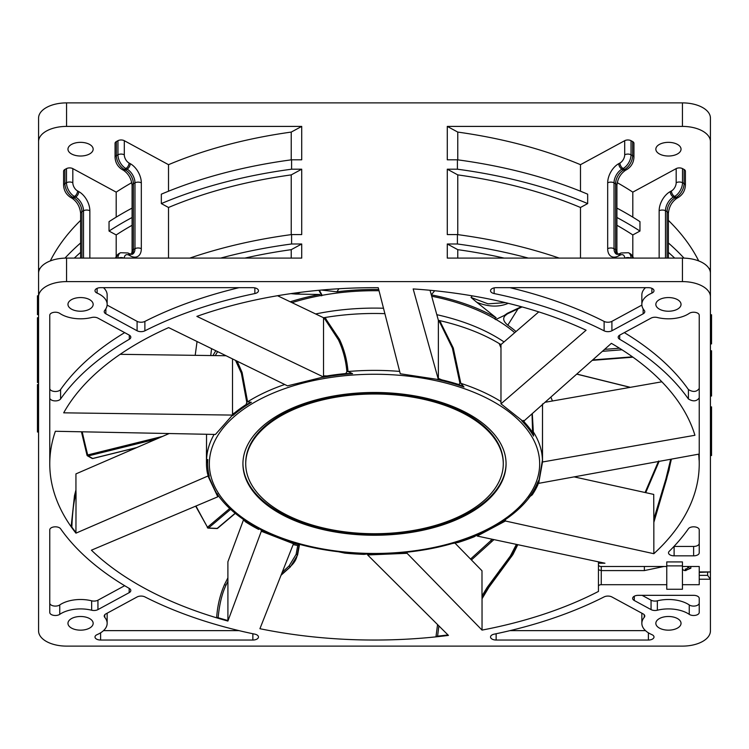 <?xml version="1.0" encoding="UTF-8"?>
<svg xmlns="http://www.w3.org/2000/svg" width="749" height="749" viewBox="0 0 749 749"><rect width="100%" height="100%" fill="white"/><g stroke="black" fill="none" stroke-linecap="round" stroke-linejoin="round"><path stroke-width="1.12" d="M631.042 140.69L631.042 154.8A11.198 6.647 118.5 0 1 623.121 168.506L624.703 169.368A11.198 6.647 -61.5 0 0 632.624 155.661A4.475 2.434 0 0 1 633.935 157.384L633.935 143.274A4.475 2.434 180 0 0 632.624 141.552L631.042 140.69A4.475 2.434 180 0 0 624.703 140.69L580.484 164.686A335.927 182.25 180 0 0 457.77 132.086L447.284 126.403L682.433 126.403A27.994 15.186 0 0 1 710.427 141.589L710.427 118.07A27.994 15.186 180 0 0 682.433 102.885L66.567 102.885A27.994 15.186 180 0 0 38.574 118.07L38.574 296.801A27.994 15.186 0 0 1 66.567 281.605L682.433 281.605A27.994 15.186 0 0 1 710.427 296.801L710.427 571.946L699.229 572.395L699.229 566.478L682.433 566.478L682.433 561.919L666.76 561.919L666.76 566.478L601.25 566.478A2.799 1.517 0 0 1 598.451 564.952L598.451 561.844M447.284 126.403L447.284 159.799L457.405 159.799L457.405 169.199L447.284 169.199L447.284 234.577L457.405 234.577L457.405 243.987L447.284 243.987L447.284 258.096L682.433 258.096A27.994 15.186 180 0 1 710.427 273.282L710.427 296.801M710.427 297.072L710.427 141.589M699.229 571.946L710.427 571.946L710.427 630.93A27.994 15.186 0 0 1 682.433 646.115L66.567 646.115A27.994 15.186 0 0 1 38.574 630.93L38.574 296.801M74.32 258.096A346.01 187.718 0 0 1 80.62 252.366M131.787 182.653A335.927 182.25 180 0 0 116.189 192.137L72.822 168.619L72.822 182.728A6.722 3.988 -118.5 0 0 77.578 190.948A4.475 2.659 118.5 0 1 74.413 196.425L75.593 197.071L74.011 197.933L72.822 197.287L74.413 196.425A11.198 6.647 -118.5 0 1 66.492 182.728L64.91 183.58A4.475 2.434 -0 0 0 63.599 185.303L63.599 171.193A4.475 2.434 180 0 1 64.91 169.471L64.91 183.58A11.198 6.647 61.5 0 0 72.822 197.287A4.475 2.659 118.5 0 1 70.687 197.464L71.876 198.101A4.475 2.659 -61.5 0 0 74.011 197.933A11.198 6.647 -118.5 0 1 81.931 211.63L81.931 258.096M80.62 220.365A335.927 182.25 180 0 0 50.295 260.924M40.09 268.339L38.574 269.163M38.574 141.589A27.994 15.186 0 0 1 66.567 126.403L301.716 126.403L291.23 132.086A335.927 182.25 180 0 0 168.516 164.686L124.297 140.69A4.475 2.434 180 0 0 117.958 140.69L116.376 141.552A4.475 2.434 180 0 0 115.065 143.274L115.065 157.384A4.475 2.434 0 0 1 116.376 155.661L117.958 154.8L117.958 140.69M72.822 168.619A4.475 2.434 180 0 0 66.492 168.619L64.91 169.471M93.157 149.182L93.157 149.182A12.602 6.835 180 0 0 80.564 142.347A12.602 6.835 180 0 0 67.962 149.182L67.962 149.182A12.602 6.835 180 0 0 80.564 156.017A12.602 6.835 180 0 0 93.157 149.182L93.157 149.182M80.62 242.966A346.01 187.718 180 0 0 65.004 258.115M38.574 273.282A27.994 15.186 180 0 1 66.567 258.096L301.716 258.096L301.716 243.987L291.595 243.987L291.595 234.577L301.716 234.577L301.716 169.199L291.595 169.199L291.595 159.799L301.716 159.799L301.716 126.403M457.405 169.199A346.01 187.718 0 0 1 587.665 203.588L580.484 207.482A335.927 182.25 180 0 0 457.77 174.892L447.284 169.199M457.77 234.624L457.77 174.892M580.484 207.482L580.484 258.096M457.405 159.799A346.01 187.718 180 0 1 587.665 194.178L587.665 203.588M580.484 164.686L580.484 191.22M457.77 258.096L457.77 249.67L447.284 243.987M504.105 258.096A335.927 182.25 180 0 0 457.77 249.67M457.405 243.987A346.01 187.718 0 0 1 528.345 258.096M559.203 258.096A346.01 187.718 180 0 0 457.405 234.577M710.427 269.163L708.91 268.339M698.705 260.924A335.927 182.25 180 0 0 668.38 220.365M659.148 258.096L659.148 210.769A15.673 9.316 -61.5 0 1 670.233 191.594L671.422 190.948A6.722 3.988 118.5 0 0 676.178 182.728A4.475 2.434 0 0 1 682.508 182.728L684.09 183.58A4.475 2.434 0 0 1 685.401 185.303L685.401 171.193A4.475 2.434 180 0 0 684.09 169.471L682.508 168.619A4.475 2.434 180 0 0 676.178 168.619L632.811 192.137A335.927 182.25 180 0 0 617.213 182.653M681.038 149.182L681.038 149.182A12.602 6.835 180 0 0 668.436 142.347A12.602 6.835 180 0 0 655.843 149.182L655.843 149.182A12.602 6.835 180 0 0 668.436 156.017A12.602 6.835 180 0 0 681.038 149.182L681.038 149.182M457.77 159.846L457.77 132.086M683.996 258.115A346.01 187.718 180 0 0 668.38 242.966M616.914 208.1A346.01 187.718 180 0 1 639.964 221.648L639.964 231.057L632.811 234.943L632.811 256.317M632.811 192.137L632.811 217.154M632.811 234.943A335.927 182.25 180 0 0 616.914 225.28M616.914 217.51A346.01 187.718 0 0 1 639.964 231.057M667.069 258.096L667.069 211.63A4.475 2.434 180 0 1 668.38 213.353L668.38 258.096M668.38 252.366A346.01 187.718 0 0 1 674.68 258.096M169.19 433.531L75.939 473.892L75.939 489.949L74.488 495.641L71.174 526.304L71.857 527.099C72.344 514.273 73.449 504.189 75.172 496.84L76.033 493.348L75.939 533.157A324.729 176.174 180 0 1 49.771 463.865A324.729 176.174 180 0 1 55.37 431.274L215.44 434.448L232.518 415.086L63.693 412.83A324.729 176.174 180 0 1 168.647 327.603L287.494 385.857L323.521 376.99L196.865 316.378A324.729 176.174 180 0 1 378.245 287.7L400.266 373.77L438.371 379.537L413.167 288.936A324.729 176.174 180 0 1 586.092 330.215L500.978 403.833L523.345 421.537L611.371 343.342A324.729 176.174 180 0 1 694.932 435.272L542.51 461.983L538.671 483.348L698.742 454.147A324.729 176.174 180 0 1 699.229 463.865A324.729 176.174 180 0 1 653.84 553.708L505.425 521.014L477.179 536.041L604.939 563.22L598.451 563.22L598.451 569.755L601.25 570.588L601.25 584.697L666.76 584.697L666.76 589.257L682.433 589.257L682.433 584.697L699.229 584.697L699.229 572.395M75.939 533.157L207.95 476.018L217.8 496.802L91.415 550.187A324.729 176.174 180 0 0 227.893 621.061L261.317 531.256L293.486 543.737L259.922 628.711A324.729 176.174 180 0 0 448.445 635.414L367.637 554.953L407.082 553.305L482.038 630.096A324.729 176.174 180 0 0 598.451 591.438L598.451 586.224A2.799 1.517 0 0 1 601.25 584.697M93.157 304.394A12.602 6.835 180 0 0 80.564 297.559A12.602 6.835 180 0 0 67.962 304.394A12.602 6.835 180 0 0 80.564 311.228A12.602 6.835 180 0 0 93.157 304.394M681.038 304.394A12.602 6.835 180 0 0 668.436 297.559A12.602 6.835 180 0 0 655.843 304.394A12.602 6.835 180 0 0 668.436 311.228A12.602 6.835 180 0 0 681.038 304.394M681.038 623.327A12.602 6.835 180 0 0 668.436 616.493A12.602 6.835 180 0 0 655.843 623.327A12.602 6.835 180 0 0 668.436 630.162A12.602 6.835 180 0 0 681.038 623.327M699.229 388.459C696.701 392.008 693.097 392.373 688.406 389.555L688.406 398.955C693.097 401.773 696.701 401.408 699.229 397.869L699.229 315.263A5.599 3.033 180 0 0 695.484 312.399A5.599 3.033 180 0 0 689.249 313.372A26.599 14.428 0 0 1 657.35 317.501A5.599 3.033 180 0 0 651.059 318.119L619.826 335.065A5.599 3.033 180 0 0 618.187 337.209A5.599 3.033 180 0 0 619.695 339.288A335.927 182.25 0 0 1 688.406 398.964M496.138 287.682A5.599 3.033 180 0 0 490.539 290.724L490.539 290.724A5.599 3.033 180 0 0 494.143 293.561A335.927 182.25 0 0 1 604.125 330.833A5.599 3.033 180 0 0 611.905 330.768L643.138 313.822A5.599 3.033 180 0 0 644.777 311.678A5.599 3.033 180 0 0 644.271 310.404A26.599 14.428 0 0 1 641.846 304.394A26.599 14.428 0 0 1 651.883 293.102A5.599 3.033 180 0 0 653.999 290.724A5.599 3.033 180 0 0 648.4 287.682L496.138 287.682M105.862 313.822L137.095 330.768A5.599 3.033 180 0 0 144.875 330.833A335.927 182.25 0 0 1 254.857 293.561A5.599 3.033 180 0 0 258.461 290.724A5.599 3.033 180 0 0 252.862 287.682L100.6 287.682A5.599 3.033 180 0 0 95.001 290.724L95.001 290.724A5.599 3.033 180 0 0 97.117 293.102A26.599 14.428 0 0 1 107.154 304.394A26.599 14.428 0 0 1 104.729 310.404A5.599 3.033 180 0 0 104.223 311.678A5.599 3.033 180 0 0 105.862 313.822L105.862 308.831M49.771 397.869A5.599 3.033 180 0 0 54.349 400.855A5.599 3.033 180 0 0 60.594 398.955A335.927 182.25 0 0 1 129.305 339.288A5.599 3.033 180 0 0 130.813 337.209A5.599 3.033 180 0 0 129.174 335.065L97.941 318.119A5.599 3.033 180 0 0 91.65 317.501A26.599 14.428 0 0 1 59.751 313.372A5.599 3.033 180 0 0 53.516 312.399A5.599 3.033 180 0 0 49.771 315.263L49.771 463.865M129.174 592.665A5.599 3.033 180 0 0 130.813 590.512A5.599 3.033 180 0 0 129.305 588.442A335.927 182.25 0 0 1 60.594 528.775A5.599 3.033 180 0 0 54.349 526.865A5.599 3.033 180 0 0 49.771 529.852L49.771 612.457A5.599 3.033 180 0 0 53.516 615.322A5.599 3.033 180 0 0 59.751 614.349A26.599 14.428 0 0 1 91.65 610.22A5.599 3.033 180 0 0 97.941 609.602L129.174 592.665L129.174 588.368M100.6 640.039L252.862 640.039A5.599 3.033 180 0 0 258.461 636.996A5.599 3.033 180 0 0 254.857 634.16A335.927 182.25 0 0 1 144.875 596.887A5.599 3.033 180 0 0 137.095 596.962L105.862 613.899A5.599 3.033 180 0 0 104.223 616.053A5.599 3.033 180 0 0 104.729 617.316A26.599 14.428 0 0 1 107.154 623.327A26.599 14.428 0 0 1 97.117 634.628A5.599 3.033 180 0 0 95.001 636.996L95.001 636.996A5.599 3.033 180 0 0 100.6 640.039L100.6 632.821M699.229 598.367A5.599 3.033 180 0 0 693.63 595.333L638.26 595.333A5.599 3.033 180 0 0 632.662 598.367L632.662 598.367A5.599 3.033 180 0 0 634.3 600.52L651.059 609.602A5.599 3.033 180 0 0 657.35 610.22A26.599 14.428 0 0 1 689.249 614.349A5.599 3.033 180 0 0 695.484 615.322A5.599 3.033 180 0 0 699.229 612.457L699.229 598.367M611.905 596.962A5.599 3.033 180 0 0 604.125 596.887A335.927 182.25 0 0 1 494.143 634.16A5.599 3.033 180 0 0 490.539 636.996L490.539 636.996A5.599 3.033 180 0 0 496.138 640.039L648.4 640.039A5.599 3.033 180 0 0 653.999 636.996A5.599 3.033 180 0 0 651.883 634.628A26.599 14.428 0 0 1 641.846 623.327A26.599 14.428 0 0 1 644.271 617.316A5.599 3.033 180 0 0 644.777 616.053A5.599 3.033 180 0 0 643.138 613.899L611.905 596.962M669.194 551.348A5.599 3.033 180 0 0 668.511 552.809L668.511 552.809A5.599 3.033 180 0 0 674.109 555.842L693.63 555.842A5.599 3.033 180 0 0 699.229 552.809L699.229 529.852A5.599 3.033 180 0 0 694.651 526.865A5.599 3.033 180 0 0 688.406 528.766A335.927 182.25 0 0 1 669.194 551.348M93.157 623.327A12.602 6.835 180 0 0 80.564 616.493A12.602 6.835 180 0 0 67.962 623.327A12.602 6.835 180 0 0 80.564 630.162A12.602 6.835 180 0 0 93.157 623.327M644.365 566.478L644.365 570.588L601.25 570.588L601.25 566.478M644.365 570.588L663.96 566.478M666.76 561.919L666.76 565.888L682.433 565.888M666.76 584.697L666.76 566.478M598.451 591.438L598.451 567.92M281.044 575.251L290.322 566.956L297.578 555.065L299.497 544.635L293.477 543.409M243.584 519.637L227.893 561.797L227.893 577.854L224.55 584.501C220.122 594.631 217.491 605.585 216.676 617.363L218.146 617.728A324.617 176.118 180 0 0 227.911 620.528L227.893 620.593A324.729 176.174 0 0 1 216.676 617.363M227.893 620.593L227.893 621.061M75.939 532.689A324.729 176.174 0 0 1 71.174 526.304M699.229 463.865L699.229 397.869M653.84 553.708L653.84 522.371L666.563 479.145L671.413 459.128M658.38 461.506L645.095 492.514M482.038 630.096L482.038 598.76L488.928 587.235L512.925 554.541L517.802 544.682M492.365 539.271L470.541 559.054M437.566 624.582L436.021 636.378L437.585 636.154A324.617 176.118 180 0 0 447.968 634.937M448.024 634.993A324.729 176.174 0 0 1 436.021 636.378M293.486 543.737L293.374 542.491M264.697 531.359L279.237 537.707C331.358 557.827 404.647 559.297 459.324 541.34A166.849 90.517 180 0 0 477.15 534.749L497.364 524.656C511.586 516.267 522.624 506.699 530.47 495.95M261.317 531.256L261.317 530.17M260.952 530.011L263.152 530.807L260.97 530.011M258.667 529.44A168.048 91.172 0 0 1 245.438 521.781L242.751 518.973C231.703 511.295 223.071 502.822 216.854 493.535M218.146 617.728C219.345 604.574 221.947 593.76 225.945 585.287L227.911 581.233L227.911 620.528M227.911 581.233L227.893 577.854M226.058 355.747L120.168 354.324M384.883 313.653A167.963 91.125 180 0 0 324.897 317.539L323.521 317.726L277.533 295.724M538.765 311.884L500.978 344.568A168.048 91.172 180 0 0 500.332 344.166L499.209 343.557A167.963 91.125 180 0 0 439.644 320.609L438.371 320.272L430.029 290.275M661.863 381.803L545.019 402.288M653.84 522.371L653.727 494.415L574.099 476.879M207.95 476.018L207.95 474.866L208.99 476.991C218.081 497.907 216.714 492.861 217.622 494.068M217.8 496.802L217.8 494.93M338.548 551.779A166.849 90.517 180 0 0 368.592 553.848L364.023 554.382A168.048 91.172 0 0 1 344.812 553.127L338.548 551.779M477.179 536.041L477.179 534.889L474.286 536.752A168.048 91.172 0 0 1 458.079 542.482L451.684 543.643A166.849 90.517 180 0 0 459.324 541.34M480.146 533.251L486.7 530.395M538.671 483.348L538.671 482.197L537.857 484.79A168.048 91.172 0 0 1 532.239 494.836L530.095 496.437M528.71 497.954A166.849 90.517 180 0 0 537.679 482.262L539.074 479.894L542.445 460.026L542.51 403.926M207.95 474.866L207.51 473.593A168.048 91.172 0 0 1 206.452 463.388A168.048 91.172 0 0 1 206.452 463.116L207.81 459.53A166.849 90.517 180 0 0 207.651 463.388A166.849 90.517 180 0 0 209.271 475.943L208.99 476.991M242.236 518.561A166.849 90.517 180 0 0 262.796 530.629M207.51 473.593L209.271 475.943M206.452 463.116L206.537 435.684M76.033 493.348L75.939 489.949M71.857 527.099A324.617 176.118 180 0 0 76.033 532.651M207.81 459.53L206.555 460.036L206.537 445.327M232.518 415.086L232.518 413.944L234.484 412.971L233.051 415.386A166.849 90.517 180 0 1 251.383 402.307L247.591 401.82L242.096 372.468L237.143 361.177M523.345 420.386L524.993 422.82A168.048 91.172 0 0 1 532.586 432.473L533.578 436.087L532.296 413.588M533.578 436.087A166.849 90.517 180 0 0 521.856 420.938L521.576 420.142M438.371 379.537L438.371 378.385L441.713 379.827A168.048 91.172 0 0 1 458.968 384.574L464.006 386.999L460.822 383.338L453.295 348.06L439.644 320.609M464.006 386.999A166.849 90.517 180 0 0 437.088 379.481L436.761 379.284M323.521 376.99L323.521 375.839L326.985 375.942A168.048 91.172 0 0 1 345.823 373.554L352.564 373.657L348.004 371.523C347.077 360.157 344.24 349.455 339.503 339.409L324.897 317.539M352.564 373.657A166.849 90.517 180 0 0 323.025 377.29L322.538 377.224M232.003 415.676L233.051 415.386M234.484 412.971A168.048 91.172 0 0 1 246.093 404.572L246.777 402.325L241.384 373.255L235.542 360.391M232.518 413.944L232.518 358.911M284.714 384.499A167.963 91.125 0 0 0 247.591 401.82L246.777 402.325M246.093 404.572L251.383 402.307M323.521 375.839L323.521 317.726L325.197 319.589L326.124 318.924M345.823 373.554L346.862 371.644C345.935 360.428 343.126 349.83 338.454 339.849L325.197 319.589M438.371 378.385L438.371 320.272L440 322.782L440.833 322.463M458.968 384.574L459.877 383.048L452.396 348.116L440 322.782M499.209 343.557L500.978 347.901M500.978 403.833L500.978 345.795L500.332 344.166M500.978 344.568L500.978 345.795M532.586 432.473L532.033 413.822M542.416 404.6L542.445 407.11M538.671 482.197L539.074 479.894M542.51 461.983L542.51 404.507M505.425 521.014L505.425 519.544M477.179 534.889L477.787 534.486M659.12 461.375L645.732 492.655M653.83 521.8L654.439 519.441L653.737 519.432L665.908 478.892L670.711 459.259M367.637 554.953L367.637 553.886M407.082 553.305L407.082 552.172M516.398 544.383L510.397 555.955L487.178 587.403L481.991 595.951L481.991 570.785L454.793 542.922M481.991 595.951L482.038 598.198L488.217 587.834L511.361 556.395L517.503 544.617M482.038 598.76L482.038 598.198M367.366 553.848L367.899 553.848M367.637 553.811L364.023 554.382M437.585 636.154L438.877 625.883M493.966 539.608L471.421 559.962M474.286 536.752L477.15 534.749M537.857 484.79L537.679 482.262M699.192 460.56L699.051 459.68A324.617 176.118 180 0 0 698.677 454.156M542.445 460.026A167.963 91.125 0 0 0 533.241 431.733L532.942 431.19M524.993 422.82L521.856 420.938M500.978 401.548A167.963 91.125 0 0 0 460.822 383.338L459.877 383.048M441.713 379.827L437.088 379.481M399.666 371.41A167.963 91.125 0 0 0 348.004 371.523L346.862 371.644M326.985 375.942L323.025 377.29M242.929 463.865L242.929 463.865A131.571 71.38 180 0 0 374.5 535.245A131.571 71.38 180 0 0 506.071 463.865L506.071 463.865A131.571 71.38 180 0 0 374.5 392.476A131.571 71.38 180 0 0 242.929 463.865M506.071 463.388A131.571 71.38 0 0 1 374.5 534.299A131.571 71.38 0 0 1 242.929 463.388M245.728 462.919L245.728 463.865L245.728 462.919A128.772 69.863 180 0 1 374.5 393.056A128.772 69.863 180 0 1 503.272 462.919L503.272 463.865A128.772 69.863 0 0 1 374.5 533.728A128.772 69.863 0 0 1 245.728 463.865A128.772 69.863 0 0 1 374.5 394.002A128.772 69.863 0 0 1 503.272 463.865M214.13 434.42A167.963 91.125 0 0 0 206.555 460.036L206.462 460.729M293.149 544.607L297.728 545.553L299.497 544.635M297.728 545.553L296.108 554.363L289.105 565.926L290.05 566.74C294.057 563.388 296.482 559.391 297.306 554.756L299.123 544.841M289.105 565.926L282.223 572.255M682.433 584.697L682.433 566.478M699.229 579.23L710.427 579.23L707.627 575.363L707.627 572.395M682.433 568.238A2.799 2.35 0 0 0 685.232 570.588L690.831 568.238L690.831 566.478M688.031 566.478L688.031 566.721A2.799 1.517 180 0 0 690.831 568.238M116.189 217.154L116.189 192.137M116.189 256.317L116.189 234.943L109.036 231.057L109.036 221.648A346.01 187.718 180 0 1 132.086 208.1M124.297 140.69L124.297 154.8A6.722 3.988 -118.5 0 0 129.043 163.02L130.232 163.666A15.673 9.316 61.5 0 1 141.318 182.85L141.318 248.696A15.673 9.316 61.5 0 1 130.232 255.849A4.475 2.659 -61.5 0 0 129.203 253.63L132.404 254.239A11.198 6.647 61.5 0 0 134.979 248.696L133.397 249.557A4.475 2.434 0 0 0 132.086 251.271L132.086 185.424C131.431 178.768 128.51 173.684 123.342 170.182A4.475 2.659 -61.5 0 0 125.476 170.004A11.198 6.647 -118.5 0 1 133.397 183.711L133.397 249.557A11.198 6.647 -118.5 0 1 131.758 254.398M168.516 191.22L168.516 164.686M168.516 258.096L168.516 207.482L161.335 203.588L161.335 194.178A346.01 187.718 180 0 1 291.595 159.799M291.23 132.086L291.23 159.846M161.335 203.588A346.01 187.718 0 0 1 291.595 169.199M301.716 169.199L291.23 174.892A335.927 182.25 180 0 0 168.516 207.482M291.23 174.892L291.23 234.624M291.595 234.577A346.01 187.718 180 0 0 189.797 258.096M220.655 258.096A346.01 187.718 0 0 1 291.595 243.987M301.716 243.987L291.23 249.67A335.927 182.25 180 0 0 244.895 258.096M291.23 249.67L291.23 258.096M132.086 225.28A335.927 182.25 180 0 0 116.189 234.943M109.036 231.057A346.01 187.718 0 0 1 132.086 217.51M688.406 389.555A335.927 182.25 180 0 0 624.329 332.622M645.498 287.682A26.599 14.428 180 0 0 641.846 294.984L641.846 304.394M641.874 305.096L611.905 321.358A5.599 3.033 0 0 1 604.125 321.424A335.927 182.25 180 0 0 509.994 287.682M239.006 287.682A335.927 182.25 180 0 0 144.875 321.424A5.599 3.033 0 0 1 137.095 321.358L107.126 305.096M107.154 304.394L107.154 294.984A26.599 14.428 180 0 0 103.502 287.682M124.671 332.622A335.927 182.25 180 0 0 60.594 389.546A5.599 3.033 0 0 1 54.349 391.446A5.599 3.033 0 0 1 49.771 388.459M124.671 585.699L97.941 600.202A5.599 3.033 0 0 1 91.65 600.81A26.599 14.428 180 0 0 59.751 604.939A5.599 3.033 0 0 1 53.516 605.922A5.599 3.033 0 0 1 49.771 603.048M239.006 630.63L103.502 630.63M107.154 623.327L107.154 613.927A26.599 14.428 180 0 0 107.126 613.216M699.229 603.048A5.599 3.033 0 0 1 695.484 605.922A5.599 3.033 0 0 1 689.249 604.939A26.599 14.428 180 0 0 657.35 600.81A5.599 3.033 0 0 1 651.059 600.202L642.09 595.333M641.874 613.216A26.599 14.428 180 0 0 641.846 613.927L641.846 623.327M645.498 630.63L509.994 630.63M699.229 543.399A5.599 3.033 0 0 1 693.63 546.433L674.109 546.433A5.599 3.033 0 0 1 673.969 546.433M38.574 432.014L37.45 432.014L37.45 384.546L38.574 384.546M38.574 429.224L37.45 429.224M38.574 382.542L37.45 382.542L37.45 363.677L38.574 363.677M38.574 360.803L37.45 360.803L37.45 363.677M38.574 361.271L37.45 361.271M38.574 362.188L37.45 362.188M38.574 371.907L37.45 371.907M38.574 343.098L37.45 343.098L37.45 317.726L38.574 317.726M38.574 355.447L37.45 355.447L37.45 343.098M37.45 360.803L37.45 355.447M38.574 340.355L37.45 340.355M38.574 328.015L37.45 328.015M38.574 319.786L37.45 319.786M38.574 314.636L37.45 314.636L37.45 301.922L38.574 301.922M38.574 295.78L37.45 295.78L37.45 301.922M38.574 297.83L37.45 297.83M38.574 307.436L37.45 307.436M38.574 309.496L37.45 309.496M710.427 455.532L711.55 455.532L711.55 406.885L710.427 406.885M710.427 377.168L711.55 377.168L711.55 396.034L710.427 396.034M710.427 385.398L711.55 385.398M710.427 375.68L711.55 375.68L711.55 374.294L710.427 374.294M711.55 377.168L711.55 375.68M710.427 374.762L711.55 374.762M710.427 368.939L711.55 368.939L711.55 374.294M710.427 356.59L711.55 356.59L711.55 368.939M710.427 353.846L711.55 353.846L711.55 356.59M710.427 351.796L711.55 351.796L711.55 353.846M710.427 350.775L711.55 350.775L711.55 351.796M710.427 325.731L711.55 325.731L711.55 343.903L710.427 343.903M710.427 338.763L711.55 338.763M710.427 339.887L711.55 339.887M710.427 314.758L711.55 314.758L711.55 317.501L710.427 317.501M711.55 325.731L711.55 317.501M87.071 455.158L87.699 454.952L88.213 455.944A1.123 0.983 120.3 0 1 87.521 455.86L87.521 455.86A1.123 0.983 120.3 0 1 87.081 455.158L87.699 454.952A1021.627 957.044 80.7 0 1 82.193 431.798M195.199 355.326L197.053 341.525M210.731 355.541L211.583 348.65M87.071 455.13L81.51 431.789M81.444 431.789L86.996 455.167A1.123 1.123 0 0 0 87.521 455.86L92.071 458.397A1.123 0.964 -61.9 0 0 92.726 458.463L92.979 458.407M315.657 313.962A165.726 89.908 0 0 1 374.5 308.101A165.726 89.908 0 0 1 383.497 308.242M379.022 290.734A165.726 89.908 180 0 0 374.5 290.706A165.726 89.908 180 0 0 322.126 295.312L319.383 290.238M318.877 290.284L321.836 295.752L322.126 295.312M321.836 295.752L320.272 295.649A165.726 89.908 180 0 0 291.988 302.643M217.631 351.618A165.726 89.908 180 0 0 215.319 355.597M552.453 400.987L550.852 397.101M538.372 311.762L538.231 312.352M522.081 306.931L508.009 313.55A1.123 0.618 64.8 0 1 507.335 313.316L504.236 315.516L507.335 313.897L505.107 315.666C502.579 318.465 503.478 321.63 507.794 325.169L517.98 308.86M507.794 325.169A167.963 91.125 0 0 1 516.042 331.545M514.722 332.687A165.726 89.908 180 0 0 495.922 319.42M507.335 313.897L508.009 313.55A1.123 0.618 64.8 0 0 508.14 313.438L522.025 306.912M507.064 314.018L507.85 313.578M508.234 303.317L508.122 303.373C498.787 307.315 488.339 306.959 476.776 302.278L496.119 317.763L494.424 318.559A165.726 89.908 180 0 0 431.686 296.229M504.236 315.516L495.557 319.598L494.424 318.559M505.397 302.633L488.039 303.841L471.046 297.465L476.776 302.278M472.235 295.855L471.046 297.465M431.302 294.853L434.692 290.734M431.377 294.872A167.963 91.125 0 0 1 496.119 317.763M321.452 290.05L336.91 291.801L338.923 288.749M336.91 291.801A167.963 91.125 0 0 1 374.5 289.488A167.963 91.125 0 0 1 378.713 289.517M300.602 292.307L295.789 294.067L319.636 294.488L320.272 295.649M290.219 301.791A167.963 91.125 0 0 1 319.636 294.488M213.006 355.569A167.963 91.125 0 0 1 215.824 350.729M290.902 293.627L295.789 294.067M436.826 314.702A165.726 89.908 0 0 1 504.03 341.937M216.592 528.391A1.123 0.609 -87.7 0 0 216.882 528.541A1.123 0.609 -87.7 0 0 217.182 528.41A1.123 0.796 49.8 0 0 217.65 528.279L235.298 513.374M229.7 508.496L207.482 527.249A1.123 0.796 49.8 0 0 208.522 527.989A1.123 0.637 93.3 0 1 208.203 528.111L216.882 528.541A1.123 1.123 0 0 0 217.65 528.279M207.67 527.521L207.286 527.539A1.123 1.123 0 0 0 208.203 528.111A1.123 0.637 93.3 0 1 208.044 528.064M136.458 447.696L92.867 458.5A1.123 1.123 0 0 1 92.071 458.397M682.433 126.403L682.433 102.885M66.567 102.885L66.567 126.403M682.433 281.605L682.433 258.096M66.567 258.096L66.567 281.605M624.703 258.096A6.722 3.988 118.5 0 0 619.957 255.203L618.768 255.849A15.673 9.316 -61.5 0 1 607.682 248.696L607.682 182.85A15.673 9.316 -61.5 0 1 618.768 163.666L619.957 163.02A6.722 3.988 118.5 0 0 624.703 154.8L624.703 140.69M624.703 154.8A4.475 2.434 0 0 1 631.042 154.8L632.624 155.661L632.624 141.552M618.768 163.666A4.475 2.659 61.5 0 0 621.932 169.152L623.121 168.506A4.475 2.659 -118.5 0 1 619.957 163.02M626.847 169.536A4.475 2.659 -118.5 0 1 624.703 169.368L623.524 170.004A4.475 2.659 61.5 0 0 625.658 170.182L626.847 169.536C631.248 166.737 633.617 162.683 633.935 157.384M625.658 170.182C620.49 173.684 617.569 178.768 616.914 185.424A4.475 2.434 180 0 0 615.603 183.711A11.198 6.647 118.5 0 1 623.524 170.004L621.932 169.152A11.198 6.647 -61.5 0 0 614.021 182.85L614.021 248.696A11.198 6.647 -61.5 0 0 616.596 254.239L619.798 253.63A4.475 2.659 61.5 0 0 618.768 255.849M617.242 254.398A11.198 6.647 118.5 0 1 615.603 249.557L615.603 183.711L614.021 182.85A4.475 2.434 180 0 0 607.682 182.85M607.682 248.696A4.475 2.434 0 0 1 614.021 248.696L615.603 249.557A4.475 2.434 -0 0 1 616.914 251.271L617.541 254.388M632.577 258.096A11.198 6.647 -61.5 0 0 630.049 253.583L632.268 255.493L633.56 258.096M630.667 258.096A4.475 2.434 180 0 0 625.078 258.096M619.957 255.203A4.475 2.659 -118.5 0 1 620.987 252.984L628.467 252.722A11.198 6.647 118.5 0 1 631.042 258.096M670.233 191.594A4.475 2.659 61.5 0 0 673.407 197.071A11.198 6.647 -61.5 0 0 665.486 210.769L665.486 258.096M685.401 185.303C685.082 190.611 682.714 194.665 678.313 197.464A4.475 2.659 -118.5 0 1 676.178 197.287L674.989 197.933A11.198 6.647 118.5 0 0 667.069 211.63L665.486 210.769A4.475 2.434 180 0 0 659.148 210.769M668.38 213.353C669.035 206.687 671.956 201.603 677.124 198.101A4.475 2.659 61.5 0 1 674.989 197.933L673.407 197.071L674.587 196.425A4.475 2.659 -118.5 0 1 671.422 190.948M682.508 168.619L682.508 182.728A11.198 6.647 118.5 0 1 674.587 196.425L676.178 197.287A11.198 6.647 -61.5 0 0 684.09 183.58L684.09 169.471M676.178 182.728L676.178 168.619M539.664 463.856A165.164 89.608 0 0 1 374.5 553.464A165.164 89.608 0 0 1 209.336 463.865A165.164 89.608 0 0 1 374.5 374.257A165.164 89.608 0 0 1 539.664 463.856M74.488 495.641L75.172 496.84M241.384 373.255L242.096 372.468M658.652 460.981L658.933 461.74M668.576 469.314L669.11 469.445L671.282 459.156M665.908 478.892L666.441 479.098L669.231 469.483M662.322 490.333L662.856 490.576L666.563 479.145M654.579 519.441L662.987 490.632M490.745 540.394L491.447 541.34M510.397 555.955L511.614 556.498M499.817 569.961L500.978 570.635M487.178 587.403L488.47 587.928M452.396 348.116L453.295 348.06M338.454 339.849L339.503 339.409M296.108 554.363L297.625 554.84M281.296 574.614L290.322 566.956M224.55 584.501L225.945 585.287M699.229 575.363L707.627 575.363M688.031 566.721A2.799 2.35 -0 0 1 685.232 569.071L685.232 570.588M685.232 569.071A5.599 3.033 180 0 0 685.981 570.588M77.578 190.948L78.767 191.594A15.673 9.316 61.5 0 1 89.852 210.769A4.475 2.434 180 0 0 83.514 210.769L81.931 211.63A4.475 2.434 180 0 0 80.62 213.353C79.965 206.687 77.044 201.603 71.876 198.101M72.822 182.728A4.475 2.434 0 0 0 66.492 182.728L66.492 168.619M83.514 258.096L83.514 210.769A11.198 6.647 61.5 0 0 75.593 197.071A4.475 2.659 -61.5 0 0 78.767 191.594M89.852 210.769L89.852 258.096M116.376 141.552L116.376 155.661A11.198 6.647 61.5 0 0 124.297 169.368A4.475 2.659 118.5 0 1 122.153 169.536L123.342 170.182M129.043 163.02A4.475 2.659 118.5 0 1 125.879 168.506A11.198 6.647 -118.5 0 1 117.958 154.8A4.475 2.434 0 0 1 124.297 154.8M141.318 182.85A4.475 2.434 180 0 0 134.979 182.85A11.198 6.647 61.5 0 0 127.068 169.152L125.476 170.004L124.297 169.368L125.879 168.506L127.068 169.152A4.475 2.659 -61.5 0 0 130.232 163.666M141.318 248.696A4.475 2.434 0 0 0 134.979 248.696L134.979 182.85L133.397 183.711A4.475 2.434 180 0 0 132.086 185.424M130.232 255.849L129.043 255.203A4.475 2.659 118.5 0 0 128.013 252.984L120.533 252.722A11.198 6.647 -118.5 0 0 117.958 258.096M124.297 258.096A6.722 3.988 -118.5 0 1 129.043 255.203M123.922 258.096A4.475 2.434 180 0 0 118.333 258.096M115.44 258.096L116.732 255.493L118.951 253.583A11.198 6.647 61.5 0 0 116.423 258.096M619.695 339.288L619.695 335.131M494.143 293.561L494.143 287.888M651.883 288.346L651.883 293.102M643.138 308.831L643.138 313.822M611.905 330.768L611.905 321.358M604.125 321.424L604.125 330.833M137.095 321.358L137.095 330.768M144.875 330.833L144.875 321.424M254.857 287.888L254.857 293.561M97.117 293.102L97.117 288.346M60.594 398.955L60.594 389.546M129.305 335.131L129.305 339.288M59.751 614.349L59.751 604.939M91.65 600.81L91.65 610.22M97.941 609.602L97.941 600.202M252.862 640.039L252.862 633.748M104.729 617.316L104.729 614.779M634.3 596.223L634.3 600.52M657.35 610.22L657.35 600.81M651.059 600.202L651.059 609.602M689.249 604.939L689.249 614.349M644.271 614.779L644.271 617.316M648.4 640.039L648.4 632.821M496.138 640.039L496.138 633.748M674.109 555.842L674.109 546.433M693.63 546.433L693.63 555.842M162.524 436.414L87.699 454.952M156.485 439.026L88.213 455.944A342.742 108.708 -6.8 0 0 92.726 458.463L136.833 447.537M592.684 359.941L632.446 356.842M621.97 349.792L602.402 351.318M507.335 313.316L521.351 306.725M576.721 374.126L630.162 387.364M195.676 506.146L207.482 527.249A1021.636 693.836 72.3 0 1 195.966 506.024M230.617 509.339L208.522 527.989A342.696 137.245 -14.3 0 0 217.182 528.41L235.139 513.252M619.47 348.21L604.583 349.371M616.914 185.424L616.914 251.271M619.798 253.63L620.987 252.984M628.467 252.722L630.049 253.583M677.124 198.101L678.313 197.464M263.096 530.779L274.312 535.769M242.742 518.963L243.874 519.918M206.452 450.336L206.452 463.388M206.537 445.299L206.537 434.27M477.974 534.365L477.506 534.599M530.442 495.988L529.552 496.961M80.62 258.096L80.62 213.353M63.599 185.303C63.918 190.611 66.287 194.665 70.687 197.464M129.203 253.63L128.013 252.984M132.086 251.271L131.459 254.388M115.065 157.384C115.383 162.683 117.752 166.737 122.153 169.536M118.951 253.583L120.533 252.722M632.933 357.179L592.216 360.363M630.34 387.327L576.786 374.06"/></g></svg>
